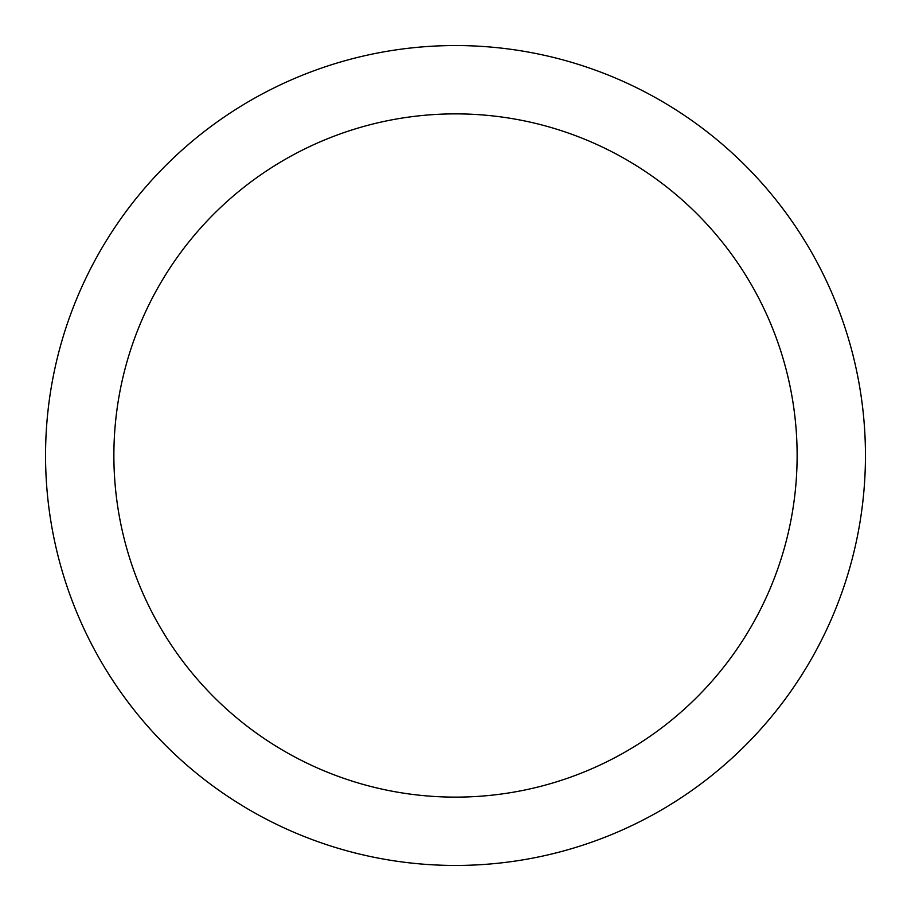 <?xml version="1.0" encoding="UTF-8"?>
<svg xmlns="http://www.w3.org/2000/svg" width="911" height="911" viewBox="0 0 911 911"><rect width="100%" height="100%" fill="white"/><g stroke="black" fill="none" stroke-linecap="round" stroke-linejoin="round"><path stroke-width="1.37" d="M455.5 45.55A409.95 409.95 0 0 1 865.45 455.5A409.95 409.95 0 0 1 455.5 865.45A409.95 409.95 0 0 1 45.55 455.5A409.95 409.95 0 0 1 455.5 45.55M455.5 797.125A341.625 341.625 0 0 1 113.875 455.5A341.625 341.625 0 0 1 455.5 113.875A341.625 341.625 0 0 1 797.125 455.5A341.625 341.625 0 0 1 455.5 797.125"/></g></svg>
